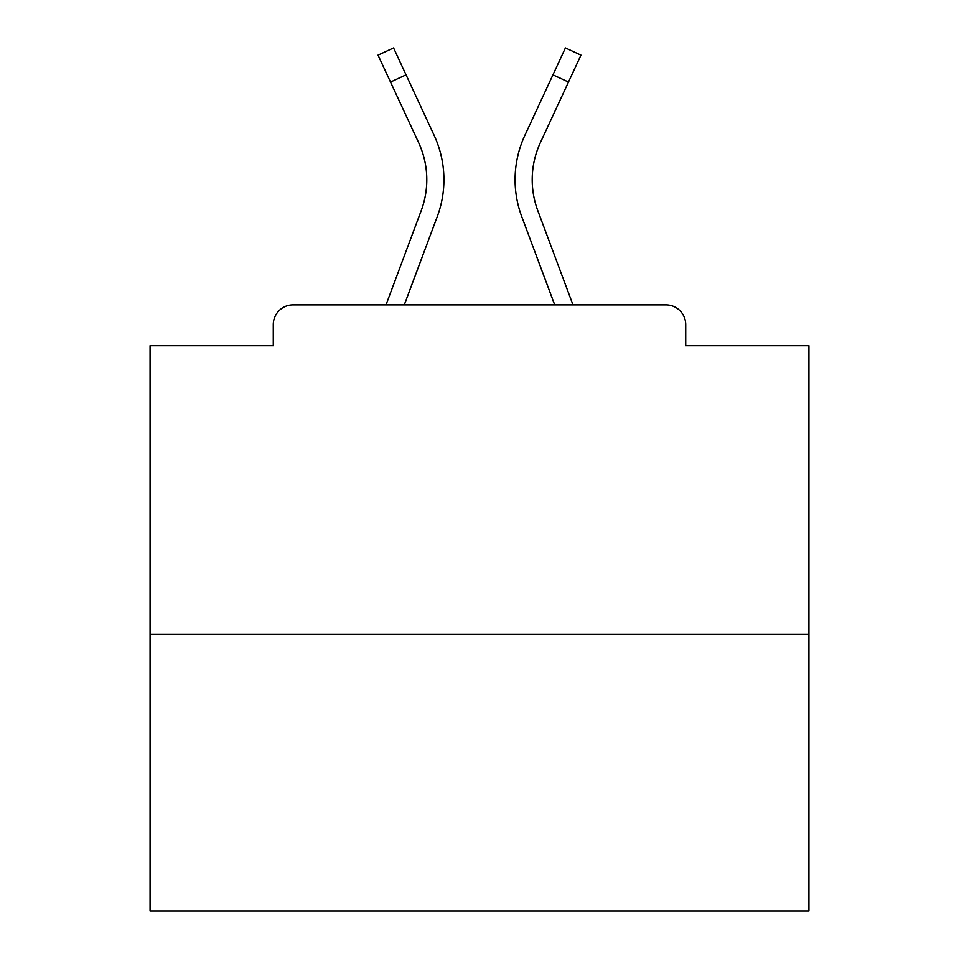 <?xml version="1.0" encoding="UTF-8"?>
<svg xmlns="http://www.w3.org/2000/svg" width="959" height="959" viewBox="0 0 959 959"><rect width="100%" height="100%" fill="white"/><g stroke="black" fill="none" stroke-linecap="round" stroke-linejoin="round"><path stroke-width="1.44" d="M685.721 345.755L685.721 324.669L685.721 345.755L808.928 345.755L808.928 911.05L150.072 911.05L150.072 345.755L273.279 345.755L273.279 324.669L273.279 345.755M808.928 634.331L150.072 634.331M685.721 324.669A19.767 19.767 0 0 0 665.954 304.902L293.046 304.902A19.767 19.767 0 0 0 273.279 324.669M665.954 304.902L582.281 304.902M376.719 304.902L293.046 304.902M437.268 216.59L404.29 304.902L437.268 216.59A105.418 105.418 0 0 0 434.127 135.351L406.053 74.85L390.517 82.054L378.038 55.154L393.574 47.95L406.053 74.85M421.217 210.596L386.009 304.902L421.217 210.596A88.288 88.288 0 0 0 426.791 179.717A88.288 88.288 0 0 1 421.217 210.596A88.288 88.288 0 0 0 418.592 142.567L390.517 82.054M532.209 179.717A88.288 88.288 0 0 0 537.783 210.596L572.991 304.902L537.783 210.596A88.288 88.288 0 0 1 532.209 179.717A88.288 88.288 0 0 0 537.783 210.596A88.288 88.288 0 0 1 532.209 179.717A88.288 88.288 0 0 0 537.783 210.596A88.288 88.288 0 0 1 532.209 179.717A88.288 88.288 0 0 0 537.783 210.596A88.288 88.288 0 0 1 532.209 179.717A88.288 88.288 0 0 0 537.783 210.596A88.288 88.288 0 0 1 532.209 179.717A88.288 88.288 0 0 0 537.783 210.596A88.288 88.288 0 0 1 532.209 179.717A88.288 88.288 0 0 0 537.783 210.596A88.288 88.288 0 0 1 532.209 179.717A88.288 88.288 0 0 0 537.783 210.596A88.288 88.288 0 0 1 532.209 179.717A88.288 88.288 0 0 0 537.783 210.596A88.288 88.288 0 0 1 532.209 179.717A88.288 88.288 0 0 0 537.783 210.596A88.288 88.288 0 0 1 532.209 179.717A88.288 88.288 0 0 0 537.783 210.596A88.288 88.288 0 0 1 532.209 179.717A88.288 88.288 0 0 0 537.783 210.596A88.288 88.288 0 0 1 532.209 179.717A88.288 88.288 0 0 0 537.783 210.596A88.288 88.288 0 0 1 532.209 179.717A88.288 88.288 0 0 0 537.783 210.596A88.288 88.288 0 0 1 532.209 179.717A88.288 88.288 0 0 0 537.783 210.596A88.288 88.288 0 0 1 532.209 179.717A88.288 88.288 0 0 0 537.783 210.596A88.288 88.288 0 0 1 532.209 179.717A88.288 88.288 0 0 0 537.783 210.596A88.288 88.288 0 0 1 532.209 179.717A88.288 88.288 0 0 0 537.783 210.596A88.288 88.288 0 0 1 532.209 179.717A88.288 88.288 0 0 0 537.783 210.596A88.288 88.288 0 0 1 540.408 142.567A88.288 88.288 0 0 0 532.209 179.717A88.288 88.288 0 0 1 540.408 142.567A88.288 88.288 0 0 0 532.209 179.717A88.288 88.288 0 0 1 540.408 142.567A88.288 88.288 0 0 0 532.209 179.717A88.288 88.288 0 0 1 540.408 142.567A88.288 88.288 0 0 0 532.209 179.717A88.288 88.288 0 0 1 540.408 142.567A88.288 88.288 0 0 0 532.209 179.717A88.288 88.288 0 0 1 540.408 142.567A88.288 88.288 0 0 0 532.209 179.717A88.288 88.288 0 0 1 540.408 142.567A88.288 88.288 0 0 0 532.209 179.717A88.288 88.288 0 0 1 540.408 142.567A88.288 88.288 0 0 0 532.209 179.717A88.288 88.288 0 0 1 540.408 142.567A88.288 88.288 0 0 0 532.209 179.717A88.288 88.288 0 0 1 540.408 142.567A88.288 88.288 0 0 0 532.209 179.717A88.288 88.288 0 0 1 540.408 142.567A88.288 88.288 0 0 0 532.209 179.717A88.288 88.288 0 0 1 540.408 142.567A88.288 88.288 0 0 0 532.209 179.717A88.288 88.288 0 0 1 540.408 142.567A88.288 88.288 0 0 0 532.209 179.717A88.288 88.288 0 0 1 540.408 142.567A88.288 88.288 0 0 0 532.209 179.717A88.288 88.288 0 0 1 540.408 142.567A88.288 88.288 0 0 0 532.209 179.717A88.288 88.288 0 0 1 540.408 142.567A88.288 88.288 0 0 0 532.209 179.717A88.288 88.288 0 0 1 540.408 142.567A88.288 88.288 0 0 0 532.209 179.717A88.288 88.288 0 0 1 540.408 142.567A88.288 88.288 0 0 0 532.209 179.717A88.288 88.288 0 0 1 540.408 142.567L568.483 82.054L552.947 74.85L565.426 47.95L580.962 55.154L568.483 82.054M521.732 216.59L554.71 304.902L521.732 216.59A105.418 105.418 0 0 1 524.873 135.351L552.947 74.85"/></g></svg>
